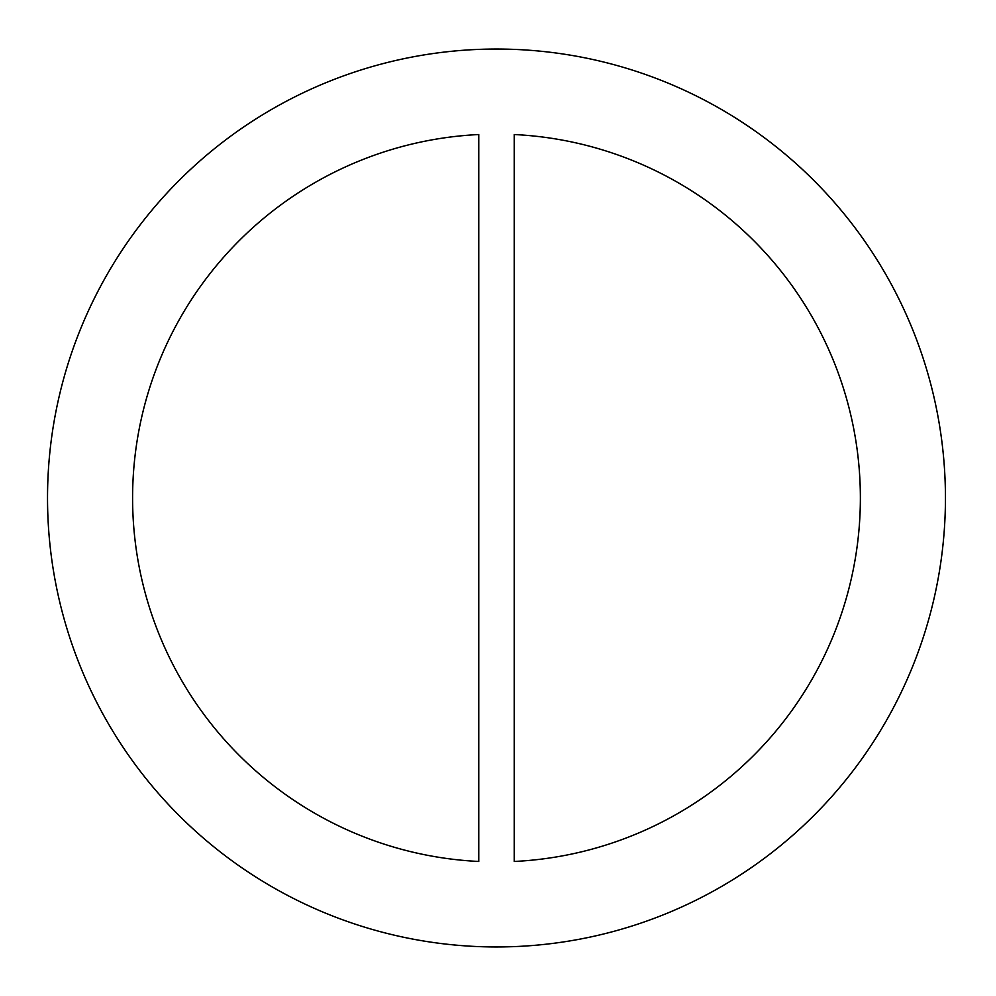 <?xml version="1.0" encoding="UTF-8"?>
<svg xmlns="http://www.w3.org/2000/svg" width="996" height="996" viewBox="0 0 996 996"><rect width="100%" height="100%" fill="white"/><g stroke="black" fill="none" stroke-linecap="round" stroke-linejoin="round"><path stroke-width="1.49" d="M478.765 861.465A363.889 363.889 0 0 1 132.593 498A363.889 363.889 0 0 1 478.765 134.535L478.765 861.465M514.21 861.465L514.21 134.535A363.889 363.889 0 0 1 860.37 498A363.889 363.889 0 0 1 514.21 861.465M945.441 498A448.959 448.959 0 0 1 272.008 886.813A448.959 448.959 0 0 1 272.008 109.187A448.959 448.959 0 0 1 945.441 498"/></g></svg>
